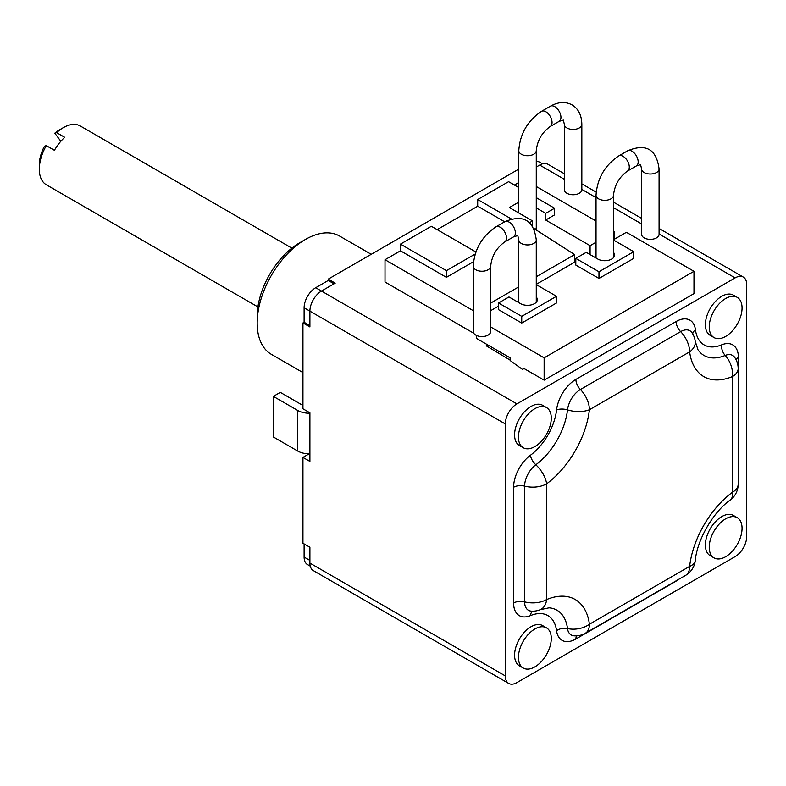 <?xml version="1.0" encoding="UTF-8"?>
<svg xmlns="http://www.w3.org/2000/svg" width="786" height="786" viewBox="0 0 786 786"><rect width="100%" height="100%" fill="white"/><g stroke="black" fill="none" stroke-linecap="round" stroke-linejoin="round"><path stroke-width="1.18" d="M613.502 239.74L626.393 232.302L693.979 271.317L693.979 293.62L544.138 380.139L524.046 368.536L522.503 369.43L510.143 360.509L510.143 357.836L476.542 338.442L476.542 335.484M735.116 277.9L516.903 403.886A16.388 9.461 120 0 0 505.319 423.949L505.319 675.911A16.388 9.461 120 0 0 508.709 683.417A16.388 9.461 120 0 0 516.903 682.602L735.116 556.626A16.388 9.461 120 0 0 746.7 536.553L746.7 284.591A16.388 9.461 120 0 0 743.31 277.085A16.388 9.461 120 0 0 735.116 277.9L659.081 234.002M518.789 169.118L328.243 279.128L335.19 283.137L321.484 291.056L516.903 403.886M564.358 179.316L539.687 165.07L536.268 167.054M473.211 310.647L385.012 259.724L385.012 282.027L473.742 333.254M487.742 344.907L486.2 345.801L510.143 360.096M693.979 271.317L544.138 357.836L490.69 326.986M544.138 357.836L544.138 380.139M575.804 261.512L536.268 284.335M498.56 306.108L490.69 310.647M575.804 258.388L598.971 271.769L633.732 251.697L633.732 258.388L598.971 278.46L575.804 265.079L575.804 258.388L586.228 252.365L597.812 259.056A9.835 5.679 0 0 0 608.531 260.284A9.835 5.679 0 0 0 614.603 255.047A9.835 5.679 0 0 0 613.502 252.444M536.268 297.039A9.835 5.679 0 0 1 537.359 299.643A9.835 5.679 0 0 1 531.287 304.88A9.835 5.679 0 0 1 520.578 303.651L508.984 296.961L498.56 302.983L498.56 309.674L521.737 323.056L556.488 302.983L556.488 296.293L536.268 284.62M498.56 302.983L521.737 316.365L556.488 296.293M633.732 251.697L613.502 240.025M521.737 323.056L521.737 316.365M598.971 278.46L598.971 271.769M498.56 351.145L498.56 352.934M596.034 242.255L590.09 245.684L590.09 254.595M614.426 239.209L614.426 231.634L613.502 232.165M533.841 228.451L574.635 254.605L574.635 261.296L575.421 260.844L574.645 262.18M574.635 254.605L536.268 276.76M518.789 286.851L490.69 303.072M590.09 245.684L545.681 220.041L545.681 213.35L536.268 207.917M529.558 222.654L532.544 220.925L509.377 207.553L518.789 202.12M437.154 229.63L477.701 206.217L477.701 199.526L511.313 218.93M477.701 199.526L508.601 181.684L518.789 187.569M536.268 197.659L554.562 208.221L554.562 214.912L545.681 220.041M545.681 213.35L554.562 208.221M532.544 220.925L532.544 226.172M518.789 182.49L514.398 185.034M614.426 231.634L613.502 231.104M596.034 221.013L536.268 186.508M473.506 261.709L446.419 277.34L400.467 250.813L385.012 259.724M477.701 206.217L504.691 221.79M446.419 277.34L446.419 270.649L475.206 254.035M400.467 250.813L400.467 244.122L446.419 270.649M400.467 244.122L431.357 226.28L475.894 251.992M575.421 260.844L574.635 260.392M641.602 168.97A8.734 5.05 180 0 0 646.996 173.637A8.734 5.05 180 0 0 656.516 172.547A8.734 5.05 180 0 0 659.081 168.97L659.081 234.307A8.734 5.05 180 0 1 656.516 237.873A8.734 5.05 180 0 1 646.996 238.973A8.734 5.05 180 0 1 641.602 234.307L641.602 168.97L640.6 164.667L636.365 165.954A8.734 5.05 60 0 0 638.173 161.955A8.734 5.05 60 0 0 634.361 153.152A8.734 5.05 60 0 0 627.631 150.814L618.739 155.942A8.734 5.05 60 0 1 625.479 158.281A8.734 5.05 60 0 1 629.291 167.084A8.734 5.05 60 0 1 627.483 171.083C619.211 177.066 614.554 185.132 613.502 195.282A8.734 5.05 0 0 1 610.948 198.858A8.734 5.05 0 0 1 601.428 199.949A8.734 5.05 0 0 1 596.034 195.282L596.034 258.024M564.358 124.385A8.734 5.05 180 0 0 566.922 127.951A8.734 5.05 180 0 0 576.443 129.042A8.734 5.05 180 0 0 581.837 124.385L581.837 189.711A8.734 5.05 180 0 1 576.443 194.378A8.734 5.05 180 0 1 566.922 193.277A8.734 5.05 180 0 1 564.358 189.711L564.358 124.385L563.365 120.071L559.121 121.358A8.734 5.05 60 0 0 560.467 114.353A8.734 5.05 60 0 0 554.759 106.65A8.734 5.05 60 0 0 550.387 106.218L541.505 111.347A8.734 5.05 60 0 1 545.867 111.779A8.734 5.05 60 0 1 551.576 119.482A8.734 5.05 60 0 1 550.239 126.487C541.967 132.47 537.31 140.537 536.268 150.686A8.734 5.05 0 0 1 530.874 155.353A8.734 5.05 0 0 1 521.344 154.262A8.734 5.05 0 0 1 518.789 150.686L518.789 212.986M473.211 266.189A8.734 5.05 180 0 0 478.605 270.856A8.734 5.05 180 0 0 488.135 269.755A8.734 5.05 180 0 0 490.69 266.189L490.69 331.525A8.734 5.05 180 0 1 488.135 335.091A8.734 5.05 180 0 1 478.605 336.182A8.734 5.05 180 0 1 473.211 331.525L473.211 266.189C474.4 249.388 481.965 236.272 495.927 226.849A8.734 5.05 -120 0 1 502.667 229.188A8.734 5.05 -120 0 1 506.479 237.981A8.734 5.05 -120 0 1 504.671 241.99L513.553 236.861A8.734 5.05 -120 0 0 515.361 232.853A8.734 5.05 -120 0 0 511.548 224.059A8.734 5.05 -120 0 0 504.808 221.721C523.211 214.067 533.694 220.129 536.268 239.877A8.734 5.05 0 0 1 533.704 243.454A8.734 5.05 0 0 1 524.183 244.544A8.734 5.05 0 0 1 518.789 239.877L518.789 302.62M302.944 405.448L280.297 392.361L273.341 396.38L297.727 410.459A16.388 9.461 0 0 0 309.9 413.23M309.9 453.807A16.388 9.461 180 0 1 297.727 451.046L273.341 436.957L273.341 396.38M505.319 423.949L309.9 311.128L309.9 326.956L302.944 322.938L302.944 408.789L309.9 412.797L309.9 461.411L302.944 457.393L309.153 453.817M539.687 165.07A16.388 9.461 -60 0 1 547.881 164.264L564.358 173.775M302.944 322.938L304.103 322.27L304.103 307.778L309.9 311.128A16.388 9.461 -60 0 1 321.484 291.056L315.687 287.715L328.243 280.464L334.04 283.805M302.944 457.393L302.944 543.244L309.9 547.262L309.9 563.09L505.319 675.911M508.709 683.417L313.29 570.587A16.388 9.461 -60 0 1 309.9 563.09M310.254 566.156L307.493 564.574A16.388 9.461 -60 0 1 304.103 557.068L304.103 543.912M536.268 161.503A16.388 9.461 -60 0 1 539.776 162.26L542.527 163.842M328.243 279.128L328.243 280.464M304.103 307.778A16.388 9.461 -60 0 1 315.687 287.715M304.103 322.27L309.9 325.62M302.944 372.564L271.317 354.309A68.274 39.418 -60 0 1 257.179 323.056A68.274 39.418 -60 0 1 305.459 239.435L305.459 239.435A68.274 39.418 -60 0 1 339.591 236.055L371.218 254.31M299.663 242.786L305.459 239.435L299.663 242.786A60.08 34.692 -60 0 0 257.179 316.365L257.179 323.056M46.295 145.636A33.945 19.601 120 0 0 39.3 169.236L39.3 164.775A28.483 16.447 -60 0 1 44.497 146.176L46.295 145.636L54.411 150.313A33.945 19.601 -60 0 1 59.048 143.435A33.945 19.601 -60 0 1 64.707 137.314L56.592 132.638L54.804 133.188L60.827 141.293M39.3 169.236A33.945 19.601 120 0 0 46.335 184.779L257.906 306.923M291.852 248.13L80.28 125.976A33.945 19.601 120 0 0 63.302 127.656A33.945 19.601 120 0 0 56.592 132.638M54.804 133.188A28.483 16.447 -60 0 1 59.441 129.886L63.302 127.656M737.258 517.679L733.397 515.449A23.216 13.401 120 0 0 715.506 521.668A23.216 13.401 120 0 0 705.376 545.032A23.216 13.401 120 0 0 710.18 555.653L714.042 557.883A23.216 13.401 120 0 0 731.933 551.664A23.216 13.401 120 0 0 742.063 528.31A23.216 13.401 120 0 0 737.258 517.679A23.216 13.401 120 0 0 719.367 523.898A23.216 13.401 120 0 0 709.237 547.262A23.216 13.401 120 0 0 714.042 557.883M737.258 297.373L733.397 295.143A23.216 13.401 120 0 0 715.506 301.362A23.216 13.401 120 0 0 705.376 324.726A23.216 13.401 120 0 0 710.18 335.347L714.042 337.577A23.216 13.401 120 0 0 731.933 331.358A23.216 13.401 120 0 0 742.063 308.004A23.216 13.401 120 0 0 737.258 297.373A23.216 13.401 120 0 0 719.367 303.593A23.216 13.401 120 0 0 709.237 326.956A23.216 13.401 120 0 0 714.042 337.577M546.467 407.521L542.605 405.291A23.216 13.401 120 0 0 524.724 411.51A23.216 13.401 120 0 0 514.584 434.874A23.216 13.401 120 0 0 519.399 445.505L523.26 447.735A23.216 13.401 120 0 0 541.141 441.516A23.216 13.401 120 0 0 551.281 418.152A23.216 13.401 120 0 0 546.467 407.521A23.216 13.401 120 0 0 528.585 413.741A23.216 13.401 120 0 0 518.446 437.104A23.216 13.401 120 0 0 523.26 447.735M546.467 627.827L542.605 625.597A23.216 13.401 120 0 0 524.724 631.816A23.216 13.401 120 0 0 514.584 655.18A23.216 13.401 120 0 0 519.399 665.801L523.26 668.031A23.216 13.401 120 0 0 541.141 661.812A23.216 13.401 120 0 0 551.281 638.458A23.216 13.401 120 0 0 546.467 627.827A23.216 13.401 120 0 0 528.585 634.047A23.216 13.401 120 0 0 518.446 657.41A23.216 13.401 120 0 0 523.26 668.031M679.212 579.046A27.608 15.936 120 0 1 676.117 581.119L575.902 638.979A27.608 15.936 120 0 1 556.567 630.716A43.397 25.054 120 0 0 530.422 615.625A27.608 15.936 120 0 1 513.602 603.009L513.602 487.281A27.608 15.936 120 0 1 530.422 455.251A43.397 25.054 120 0 0 556.567 409.968A27.608 15.936 120 0 1 575.902 379.392L676.117 321.523A27.608 15.936 120 0 1 695.453 329.786A43.397 25.054 120 0 0 721.597 344.877A9.835 6.406 -112.6 0 0 725.203 355.439A19.66 12.812 -112.6 0 1 732.414 376.563A71.005 40.99 -60 0 1 689.636 351.873L589.412 409.732A71.005 40.99 -60 0 1 546.643 483.822L546.643 599.551A71.005 40.99 -60 0 1 589.412 624.241L689.636 566.382A71.005 40.99 -60 0 1 732.414 492.291L732.414 376.563A19.66 11.348 0 0 0 738.172 368.536A19.66 19.66 0 0 0 734.713 357.414A18.402 10.631 120 0 0 725.203 355.439A52.603 30.369 -60 0 1 698.007 349.809L695.237 341.311A19.66 19.66 0 0 0 691.945 332.714A18.402 10.631 120 0 0 680.627 331.643L580.402 389.502A18.402 10.631 120 0 0 567.512 409.889A52.603 30.369 -60 0 1 535.826 464.772A18.402 10.631 120 0 0 524.616 486.131L524.616 601.86A18.402 10.631 120 0 0 531.208 611.125A19.66 19.66 0 0 0 540.287 609.671L549.041 607.824A52.603 30.369 -60 0 1 567.512 628.564A18.402 10.631 120 0 0 573.977 635.815A19.66 19.66 0 0 0 585.344 633.241L685.569 575.381A19.66 19.66 0 0 0 695.276 560.565A19.66 9.668 6.5 0 1 689.636 566.382A19.66 11.348 60 0 1 685.569 575.381M695.237 341.311A19.66 12.812 -7.4 0 1 689.636 351.873A19.66 11.348 -120 0 0 680.627 331.643A9.835 5.679 -120 0 1 676.117 321.523M738.172 484.264A19.66 19.66 0 0 1 730.194 500.083A19.66 9.668 53.5 0 0 732.414 492.291A19.66 11.348 0 0 0 738.172 484.264L738.172 368.536M556.567 630.716A9.835 6.406 172.6 0 1 567.512 628.564A19.66 12.812 172.6 0 0 589.412 624.241A19.66 11.348 60 0 1 585.344 633.241M513.602 603.009A9.835 5.679 180 0 1 524.616 601.86A19.66 11.348 180 0 0 546.643 599.551A19.66 12.812 67.4 0 1 540.287 609.671M530.422 455.251A9.835 4.834 -126.5 0 0 535.826 464.772A19.66 9.668 -126.5 0 1 546.643 483.822A19.66 11.348 180 0 1 524.616 486.131A9.835 5.679 180 0 0 513.602 487.281M575.902 379.392A9.835 5.679 -120 0 0 580.402 389.502A19.66 11.348 -120 0 1 589.412 409.732A19.66 9.668 -173.5 0 1 567.512 409.889A9.835 4.834 -173.5 0 0 556.567 409.968M738.172 476.925A27.608 15.936 120 0 0 738.418 473.221L738.418 357.492A27.608 15.936 120 0 0 721.597 344.877M641.602 223.912L613.502 207.691M596.034 197.6L581.837 189.406M535.472 229.492A8.734 5.05 0 0 0 536.268 227.4L536.111 229.905M297.727 451.046L297.727 410.459M304.103 557.068L309.9 560.418M536.268 165.767L537.378 166.416M695.453 329.786A9.835 6.406 -7.4 0 0 692.672 333.863M738.418 357.492A9.835 5.679 0 0 0 736.06 359.674M575.902 638.979A9.835 5.679 60 0 1 576.61 635.845M530.422 615.625A9.835 6.406 67.4 0 1 532.564 611.184M613.502 257.641L613.502 195.282M618.739 155.942C604.788 165.374 597.213 178.481 596.034 195.282M627.483 171.083L636.365 165.954M659.081 168.97C656.507 149.222 646.023 143.17 627.631 150.814M536.268 227.4L536.268 150.686M541.505 111.347C527.544 120.779 519.968 133.885 518.789 150.686M550.239 126.487L559.121 121.358M581.837 124.385C581.679 115.287 578.437 108.812 572.1 104.931C565.566 101.384 558.335 101.807 550.387 106.218M536.268 302.237L536.268 239.877M513.553 236.861L517.787 235.574L518.789 239.877M504.808 221.721L495.927 226.849M490.69 266.189C491.741 256.04 496.398 247.973 504.671 241.99M383.057 247.482L420.844 225.661M743.31 277.085L659.081 228.461M641.602 218.37L613.502 202.149M596.171 192.138L581.837 183.865M730.194 500.083C713.305 511.833 697.005 540.07 695.276 560.565"/></g></svg>
